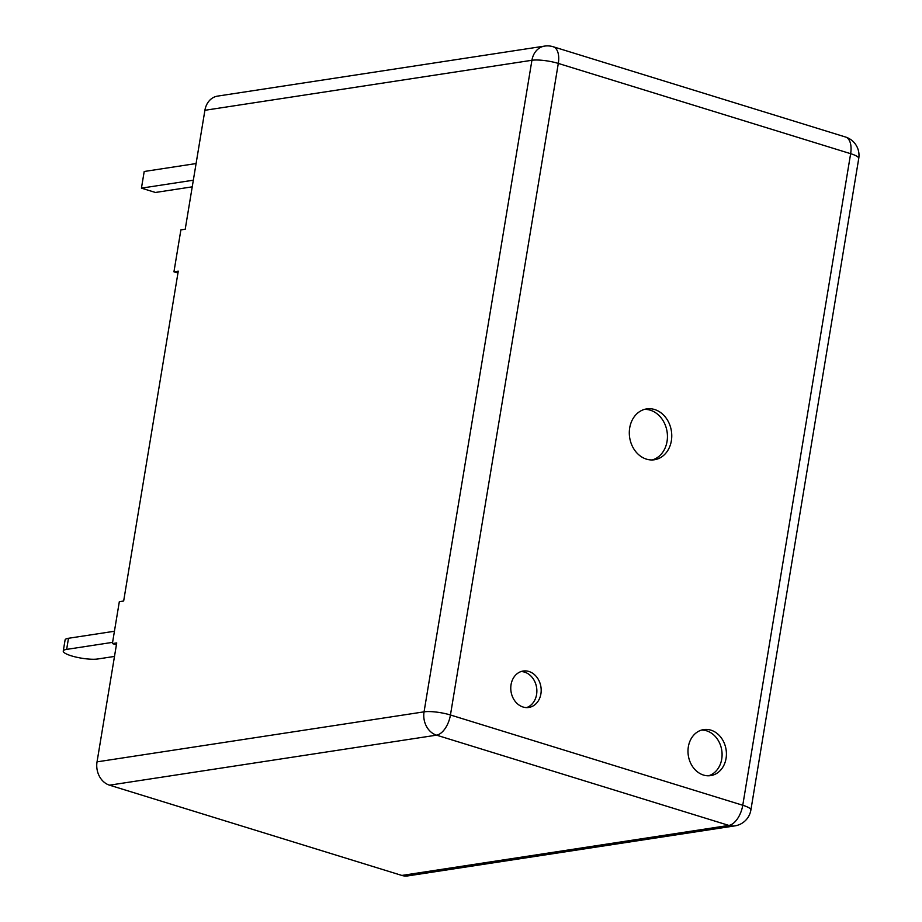<?xml version="1.0" encoding="UTF-8"?>
<svg xmlns="http://www.w3.org/2000/svg" width="922" height="922" viewBox="0 0 922 922"><rect width="100%" height="100%" fill="white"/><g stroke="black" fill="none" stroke-linecap="round" stroke-linejoin="round"><path stroke-width="1.38" d="M528.917 671.481A18.428 15.132 81.3 0 0 523.189 671.032A18.428 15.132 81.3 0 0 510.765 688.066A18.428 15.132 81.3 0 0 523.039 707.013A18.428 15.132 81.3 0 0 528.767 707.462A18.428 15.132 81.3 0 0 541.191 690.428A18.428 15.132 81.3 0 0 528.917 671.481M526.577 707.6A18.428 15.132 81.3 0 0 536.835 689.76A18.428 15.132 81.3 0 0 524.595 672.138A18.428 15.132 81.3 0 0 521.057 671.55M710.92 730.155A23.28 19.12 81.3 0 0 703.682 729.59A23.28 19.12 81.3 0 0 687.985 751.107A23.28 19.12 81.3 0 0 703.486 775.056A23.28 19.12 81.3 0 0 710.724 775.609A23.28 19.12 81.3 0 0 726.421 754.092A23.28 19.12 81.3 0 0 710.92 730.155M708.534 775.794A23.28 19.12 81.3 0 0 722.064 753.424A23.28 19.12 81.3 0 0 706.586 730.812A23.28 19.12 81.3 0 0 701.538 730.074M654.643 409.529A25.724 21.125 81.3 0 0 646.645 408.907A25.724 21.125 81.3 0 0 629.3 432.683A25.724 21.125 81.3 0 0 646.426 459.133A25.724 21.125 81.3 0 0 654.424 459.755A25.724 21.125 81.3 0 0 671.769 435.979A25.724 21.125 81.3 0 0 654.643 409.529M652.234 459.951A25.724 21.125 81.3 0 0 667.424 435.311A25.724 21.125 81.3 0 0 650.31 410.198A25.724 21.125 81.3 0 0 644.501 409.38M858.739 158.48A19.189 19.189 0 0 0 845.474 136.998A19.189 10.177 -72.8 0 1 850.637 153.686A19.189 4.045 9.4 0 1 858.739 158.48L750.877 810.046A19.189 4.045 -170.6 0 0 742.763 805.252L850.637 153.686L558.306 63.422L450.443 714.988L742.763 805.252A19.189 10.177 -72.8 0 1 728.876 825.421A19.189 15.766 81.3 0 0 734.846 825.882L407.812 875.9A19.189 15.766 -98.7 0 1 401.854 875.439L728.876 825.421L436.544 735.157L109.522 785.175L401.854 875.439M109.522 785.175A19.189 15.766 -98.7 0 1 97.041 761.86L424.062 711.842L531.925 60.276L204.903 110.294L185.218 229.232L180.885 229.889L173.947 271.817L178.269 271.149L123.663 601.006L119.33 601.663L112.392 643.579L116.725 642.922L97.041 761.86M204.903 110.294A19.189 15.766 -98.7 0 1 217.546 96.119L544.579 46.1A19.189 15.766 81.3 0 0 531.925 60.276A19.189 4.045 -170.6 0 1 558.306 63.422A19.189 10.177 -72.8 0 0 553.142 46.734L845.474 136.998M193.332 180.205L141.435 188.146L144.201 171.492L196.086 163.551M141.435 188.146L155.438 192.468L192.225 186.843M68.482 638.278L66.649 649.388A19.189 4.045 -170.6 0 0 63.261 651.047L65.093 639.949A19.189 4.045 9.4 0 1 68.482 638.278L114.432 631.247M63.261 651.047A19.189 4.045 -170.6 0 0 71.363 655.842A19.189 4.045 -170.6 0 0 97.744 658.988L114.489 656.429M66.649 649.388L112.599 642.357M112.392 643.579L116.414 644.824M177.958 273.05L173.947 271.817M436.544 735.157A19.189 10.177 -72.8 0 0 450.443 714.988A19.189 4.045 9.4 0 0 424.062 711.842A19.189 15.766 81.3 0 0 436.544 735.157M734.846 825.882A19.189 19.189 0 0 0 750.877 810.046M553.142 46.734A19.189 19.189 0 0 0 544.579 46.1"/></g></svg>
